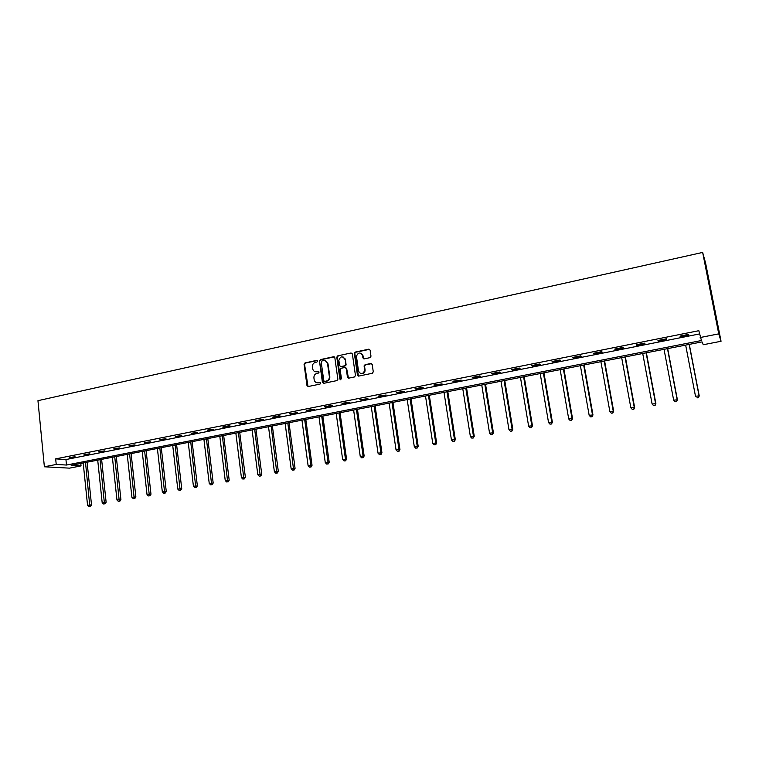 <?xml version="1.0" encoding="UTF-8"?>
<svg xmlns="http://www.w3.org/2000/svg" width="759" height="759" viewBox="0 0 759 759"><rect width="100%" height="100%" fill="white"/><g stroke="black" fill="none" stroke-linecap="round" stroke-linejoin="round"><path stroke-width="1.14" d="M317.604 361.037L316.712 360.383L305.004 362.906L304.074 364.32L306.987 385.657L308.23 386.53L319.994 384.101L320.659 383.115L319.767 382.432L318.239 382.745C316.095 382.972 314.738 381.976 314.179 379.775L313.922 377.906C313.818 375.563 314.824 374.054 316.939 373.371L318.467 373.048L319.131 372.062L318.239 371.388L316.712 371.711C314.568 371.938 313.22 370.952 312.661 368.76L312.404 366.901C312.31 364.567 313.306 363.049 315.421 362.366L316.939 362.034L317.604 361.037M317.309 360.516L305.498 363.058L304.568 364.462L308.021 386.549M320.336 382.555L318.239 382.745M318.818 371.521L316.712 371.711M370.012 357.641L370.99 356.199L370.098 350.117L368.779 349.168L355.307 352.072L354.33 353.277L357.451 375.107L358.77 376.075L372.299 373.276L373.276 371.825L372.195 364.453L370.866 363.485L365.07 364.709L364.092 365.857L364.652 370.601C362.707 374.472 360.658 374.633 358.514 371.075L356.436 356.199C358.286 352.195 360.335 351.977 362.565 355.544L362.906 357.916L364.225 358.874L370.012 357.641M700.168 337.527L718.745 333.865L702.654 252.424L37.95 400.676L44.373 466.785L56.223 464.451L66.498 465.049L701.449 340.525L698.84 330.696L55.673 458.872L56.223 464.451M334.833 357.707L333.543 356.758L320.393 359.586L319.454 360.99L322.414 382.375L323.695 383.333L336.901 380.601L337.869 379.291L334.833 357.707M334.33 356.891L320.877 359.747L319.454 360.99L323.457 383.352M337.746 355.848L351.056 352.982L352.356 353.931L355.459 375.515L354.491 376.957L348.761 378.143L347.451 377.176L346.208 368.428L344.909 367.47L341.123 368.267L340.155 369.557L341.465 378.893L339.88 379.12L336.778 357.157L337.746 355.848L351.056 352.982M80.786 463.445L81.042 465.893L71.185 465.324L702.037 341.892L703.251 344.738L721.05 341.275L705.623 263.221L702.654 252.424M55.673 458.872L65.938 459.546L699.475 333.951M69.467 457.905L75.084 456.785L69.42 457.459M84.126 454.992L89.809 453.863L84.078 454.546M98.955 452.051L104.695 450.903L98.907 451.596M113.945 449.072L119.761 447.914L113.897 448.616M129.106 446.055L134.988 444.888L129.058 445.609M144.447 443.009L150.386 441.833L144.39 442.554M159.959 439.935L165.965 438.74L159.902 439.47M175.642 436.814L181.733 435.609L175.595 436.359M191.515 433.664L197.672 432.44L191.467 433.199M207.577 430.476L213.801 429.243L207.52 430.011M223.82 427.251L230.119 425.998L228.734 425.79L222.415 427.051L223.82 427.251L223.763 426.776M240.261 423.987L246.637 422.716L238.895 423.769L240.261 423.987L240.205 423.513M256.893 420.685L263.345 419.395L255.555 420.458L256.893 420.685L256.827 420.211M273.724 417.336L280.251 416.046L278.97 415.809L272.424 417.108L273.724 417.336L273.657 416.862M290.754 413.959L297.367 412.64L289.502 413.712L290.754 413.959L290.697 413.475M307.993 410.534L314.681 409.205L306.778 410.277L307.993 410.534L307.936 410.05M325.45 407.061L332.214 405.723L331.047 405.458L324.264 406.805L325.45 407.061L325.383 406.577M343.106 403.56L349.956 402.194L341.967 403.285L343.106 403.56L343.04 403.067M360.99 400.002L367.925 398.627L359.889 399.718L360.99 400.002L360.923 399.519M379.092 396.407L386.113 395.012L378.029 396.113L379.092 396.407L379.016 395.923M397.422 392.773L404.528 391.359L396.397 392.46L397.422 392.773L397.346 392.28M415.979 389.082L423.171 387.659L422.222 387.327L415.002 388.769L415.979 389.082L415.904 388.589M434.765 385.354L442.061 383.902L433.835 385.022L434.765 385.354L434.689 384.851M453.797 381.578L461.178 380.107L452.914 381.227L453.797 381.578L453.721 381.075M473.066 377.745L480.551 376.265L479.735 375.895L472.24 377.384L473.066 377.745L472.99 377.242M492.591 373.864L500.172 372.365L499.403 371.986L491.804 373.494L492.591 373.864L492.506 373.362M512.363 369.946L520.038 368.419L519.327 368.03L511.632 369.557L512.363 369.946L512.278 369.434M532.401 365.961L540.171 364.415L539.507 364.016L531.717 365.563L532.401 365.961L532.306 365.449M552.694 361.929L560.569 360.364L559.962 359.956L552.068 361.521L552.694 361.929L552.599 361.417M573.254 357.85L581.233 356.265L580.682 355.829L572.684 357.423L573.254 357.85L573.159 357.328M594.088 353.713L602.181 352.1L601.688 351.654L593.576 353.267L594.088 353.713L593.993 353.182M615.207 349.519L623.405 347.888L622.968 347.423L614.743 349.064L615.207 349.519L615.113 348.988M636.602 345.269L644.913 343.618L644.533 343.144L636.203 344.795L636.602 345.269L636.507 344.738M658.29 340.962L666.715 339.282L666.402 338.789L657.958 340.468L658.29 340.962L658.195 340.421M680.282 336.598L688.811 334.899L688.565 334.387L680.007 336.085L680.282 336.598L680.178 336.057M81.042 465.893L69.496 468.142L44.373 466.785M721.05 341.275L718.745 333.865M65.938 459.546L66.498 465.049M315.336 371.711L317.196 371.853M316.939 382.764L318.723 382.878M321.844 360.98L321.18 361.958L323.789 380.743L324.691 381.407L326.304 381.075C328.343 380.449 329.368 378.997 329.378 376.749L327.546 363.665C327.015 361.407 325.649 360.402 323.457 360.639L321.844 360.98M325.421 360.81L328.021 363.817L329.842 376.881C329.842 379.139 328.818 380.582 326.778 381.208L325.165 381.54M345.677 367.603L346.664 368.58L348.466 378.162M338.21 356.009L337.243 357.318L340.668 379.813M344.918 359.377C342.556 355.772 340.535 356.085 338.856 360.297L339.596 365.639L340.886 366.597L344.671 365.8L345.639 364.538L345.373 359.538L343.201 357.015M345.373 359.538L346.095 364.69L345.127 365.952L341.351 366.749M360.876 353.191L363.011 355.705L363.865 358.893M360.781 373.646C363.077 374.168 364.51 373.2 365.098 370.743L364.633 369.794M371.673 363.627L365.515 364.861L364.538 366.009L365.07 369.946M369.605 349.32L355.753 352.233L354.785 353.447L358.457 376.094M83.205 462.971L87.551 505.266L91.507 504.849L87.095 462.203M89.818 506.405L88.888 506.576L90.473 506.405L89.818 506.405L85.52 462.516M88.888 506.576L87.551 505.266M91.507 504.849L90.473 506.405M97.712 460.134L102.171 502.638L106.127 502.23L101.611 459.366M104.457 503.796L103.518 503.957L105.093 503.796L104.457 503.796L100.055 459.669M103.518 503.957L102.171 502.638M106.127 502.23L105.093 503.796M112.379 457.26L116.962 499.991L120.918 499.574L116.279 456.501M119.258 501.149L118.3 501.319L119.884 501.149L119.258 501.149L114.751 456.795M118.3 501.319L116.962 499.991M120.918 499.574L119.884 501.149M127.218 454.356L131.914 497.306L135.87 496.898L131.108 453.597M134.22 498.473L133.261 498.644L134.836 498.473L134.22 498.473L129.609 453.891M133.261 498.644L131.914 497.306M135.87 496.898L134.836 498.473M142.218 451.425L147.028 494.593L150.984 494.185L146.107 450.666M149.352 495.76L148.385 495.94L149.959 495.769L149.352 495.76L144.637 450.95M148.385 495.94L147.028 494.593M150.984 494.185L149.959 495.769M157.388 448.455L162.322 491.851L166.268 491.443L161.278 447.696M164.656 493.027L163.669 493.208L165.253 493.037L164.656 493.027L159.836 447.971M163.669 493.208L162.322 491.851M166.268 491.443L165.253 493.037M172.72 445.457L177.777 489.081L181.733 488.673L176.61 444.689M180.139 490.257L179.143 490.437L180.718 490.276L180.139 490.257L175.196 444.973M179.143 490.437L177.777 489.081M181.733 488.673L180.718 490.276M188.241 442.421L193.422 486.272L197.368 485.874L192.122 441.662M195.794 487.458L194.788 487.639L196.363 487.477L195.794 487.458L190.737 441.928M194.788 487.639L193.422 486.272M197.368 485.874L196.363 487.477M203.924 439.347L209.237 483.436L213.184 483.037L207.805 438.588M211.628 484.631L210.604 484.811L212.188 484.65L211.628 484.631L206.457 438.854M210.604 484.811L209.237 483.436M213.184 483.037L212.188 484.65M219.797 436.245L225.243 480.561L229.19 480.172L223.668 435.486M227.643 481.766L226.609 481.956L228.193 481.794L227.643 481.766L222.359 435.742M226.609 481.956L225.243 480.561M229.19 480.172L228.193 481.794M235.85 433.104L241.428 477.658L245.375 477.269L239.721 432.345M243.848 478.872L242.804 479.052L244.379 478.901L243.848 478.872L238.44 432.592M242.804 479.052L241.428 477.658M245.375 477.269L244.379 478.901M252.092 429.926L257.804 474.726L261.751 474.328L255.954 429.167M260.242 475.94L259.18 476.13L260.764 475.969L260.242 475.94L254.711 429.414M259.18 476.13L257.804 474.726M261.751 474.328L260.764 475.969M268.515 426.71L274.378 471.756L278.316 471.358L272.377 425.951M276.826 472.971L275.754 473.161L277.329 473.009L276.826 472.971L271.172 426.188M275.754 473.161L274.378 471.756M278.316 471.358L277.329 473.009M285.137 423.456L291.143 468.749L295.071 468.36L288.999 422.706M293.61 469.973L292.528 470.163L294.103 470.011L293.61 469.973L287.822 422.934M292.528 470.163L291.143 468.749M295.071 468.36L294.103 470.011M301.959 420.163L308.107 465.703L312.034 465.314L305.811 419.414M310.592 466.937L309.492 467.136L311.067 466.975L304.672 419.632M309.492 467.136L308.107 465.703M312.034 465.314L311.067 466.975M318.979 416.833L325.269 462.62L329.197 462.24L322.822 416.084M327.774 463.863L326.664 464.062L328.239 463.91L321.721 416.302M326.664 464.062L325.269 462.62M329.197 462.24L328.239 463.91M336.199 413.465L342.651 459.508L346.569 459.129L340.041 412.716M345.165 460.751L344.045 460.96L345.611 460.798L345.449 459.005L338.979 412.924M344.045 460.96L342.651 459.508M346.569 459.129L345.611 460.798M346.057 365.032L345.743 364.405M353.628 410.059L360.231 456.349L364.149 455.979L357.461 409.31M345.117 359.443L344.928 358.295M362.764 457.611L361.635 457.81L363.2 457.658L363.068 455.846L356.445 409.509M361.635 457.81L360.231 456.349M364.149 455.979L363.2 457.658M371.265 406.606L378.029 453.161L381.938 452.781L375.098 405.856M362.726 355.601L362.536 354.434M380.582 454.423L379.434 454.632L380.999 454.48L380.904 452.639L374.111 406.046M379.434 454.632L378.029 453.161M381.938 452.781L380.999 454.48M389.12 403.114L396.046 449.926L399.946 449.556L392.944 402.365M398.617 451.197L397.46 451.406L399.016 451.254L398.959 449.404L392.005 402.545M397.46 451.406L396.046 449.926M399.946 449.556L399.016 451.254M407.194 399.576L414.291 446.653L418.181 446.292L411.008 398.836M416.871 447.933L415.695 448.142L417.26 448L417.232 446.131L410.116 399.006M415.695 448.142L414.291 446.653M418.181 446.292L417.26 448M425.495 395.999L432.753 443.341L436.643 442.981L429.29 395.249M435.362 444.632L434.167 444.84L435.723 444.698L435.732 442.81L428.446 395.42M434.167 444.84L432.753 443.341M436.643 442.981L435.723 444.698M444.015 392.375L451.453 439.992L455.324 439.632L447.81 391.635M454.072 441.283L452.867 441.501L454.423 441.349L454.47 439.452L447.004 391.786M452.867 441.501L451.453 439.992M455.324 439.632L454.423 441.349M462.772 388.703L470.381 436.596L474.252 436.235L466.557 387.963M473.028 437.896L471.804 438.114L473.35 437.971L473.436 436.046L465.798 388.115M471.804 438.114L470.381 436.596M474.252 436.235L473.35 437.971M481.756 384.984L489.555 433.152L493.416 432.801L485.532 384.253M492.211 434.461L490.978 434.689L492.525 434.546L492.648 432.602L484.83 384.386M490.978 434.689L489.555 433.152M493.416 432.801L492.525 434.546M500.987 381.227L508.966 429.67L512.818 429.319L504.754 380.487M511.651 430.989L510.39 431.216L511.936 431.074L512.097 429.11L504.09 380.62M510.39 431.216L508.966 429.67M512.818 429.319L511.936 431.074M520.465 377.413L528.625 426.15L532.467 425.799L524.213 376.682M531.328 427.469L530.057 427.697L531.594 427.554L531.803 425.581L523.606 376.796M530.057 427.697L528.625 426.15M532.467 425.799L531.594 427.554M540.19 373.551L548.548 422.573L552.381 422.232L543.928 372.821M551.262 423.901L549.981 424.139L551.518 423.996L551.765 421.995L543.368 372.935M549.981 424.139L548.548 422.573M552.381 422.232L551.518 423.996M560.161 369.642L568.719 418.959L572.542 418.617L563.89 368.921M571.461 420.296L570.161 420.524L571.688 420.391L571.973 418.37L563.387 369.016M570.161 420.524L568.719 418.959M572.542 418.617L571.688 420.391M580.398 365.686L589.155 415.287L592.969 414.955L584.117 364.965M591.916 416.634L590.597 416.871L592.124 416.738L592.456 414.699L583.671 365.051M590.597 416.871L589.155 415.287M592.969 414.955L592.124 416.738M600.9 361.673L609.866 411.577L613.661 411.245L604.6 360.952M612.646 412.934L611.308 413.171L612.826 413.038L613.206 410.97L604.211 361.028M611.308 413.171L609.866 411.577M613.661 411.245L612.826 413.038M621.668 357.612L630.843 407.811L634.628 407.488L625.359 356.891M633.651 409.177L632.294 409.424L633.812 409.291L634.23 407.203L625.027 356.958M632.294 409.424L630.843 407.811M634.628 407.488L633.812 409.291M642.721 353.495L652.104 403.997L655.88 403.674L646.383 352.774M654.932 405.372L653.556 405.619L655.064 405.486L655.539 403.38L646.118 352.831M653.556 405.619L652.104 403.997M655.88 403.674L655.064 405.486M664.04 349.32L673.65 400.135L677.408 399.813L667.692 348.609M676.497 401.52L675.112 401.767L676.611 401.634L677.132 399.509L667.484 348.647M675.112 401.767L673.65 400.135M677.408 399.813L676.611 401.634M685.652 345.089L695.491 396.217L699.229 395.904L689.286 344.387M698.356 397.612L696.942 397.858L698.441 397.735L699.011 395.581L689.144 344.415M699.229 395.904L698.441 397.735M317.196 360.534L316.712 360.383M320.241 382.564L319.767 382.432M318.714 371.531L318.239 371.388M307.461 385.705L306.968 385.572M304.568 364.462L304.074 364.32M305.498 363.058L305.004 362.906M322.898 382.508L322.414 382.375M320.877 359.747L320.393 359.586M326.778 381.208L326.304 381.075M329.823 376.654L329.349 376.521M328.021 363.817L327.546 363.665M307.48 385.781L306.987 385.657"/></g></svg>
